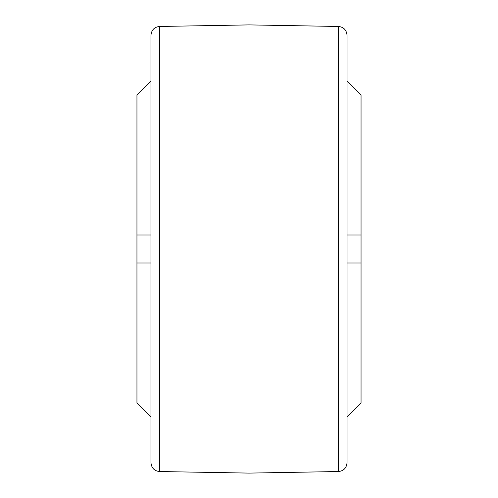 <?xml version="1.0" encoding="UTF-8"?>
<svg xmlns="http://www.w3.org/2000/svg" width="498" height="498" viewBox="0 0 498 498"><rect width="100%" height="100%" fill="white"/><g stroke="black" fill="none" stroke-linecap="round" stroke-linejoin="round"><path stroke-width="0.75" d="M150.956 249L150.956 35.283C151.504 29.942 154.392 27.004 159.628 26.462L159.628 471.538C154.392 470.996 151.504 468.058 150.956 462.717L150.956 249L150.956 425.454L150.956 249L136.95 249L136.95 403.069L150.956 417.075M347.044 35.283L347.044 462.717C346.496 468.058 343.608 470.996 338.372 471.538L338.372 26.462C343.608 27.004 346.496 29.942 347.044 35.283M338.372 471.538L249 473.1L249 24.9L338.372 26.462M150.956 263.006L136.95 263.006M347.044 234.994L361.05 234.994L361.05 263.006L347.044 263.006M361.05 249L347.044 249M150.956 80.925L136.95 94.931L136.95 249M361.05 234.994L361.05 94.931L347.044 80.925M347.044 417.075L361.05 403.069L361.05 263.006M136.95 234.994L150.956 234.994M159.628 26.462L249 24.9M159.628 471.538L249 473.1"/></g></svg>
